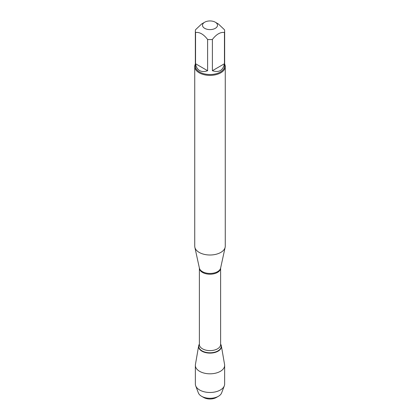 <?xml version="1.0" encoding="UTF-8"?>
<svg xmlns="http://www.w3.org/2000/svg" width="420" height="420" viewBox="0 0 420 420"><rect width="100%" height="100%" fill="white"/><g stroke="black" fill="none" stroke-linecap="round" stroke-linejoin="round"><path stroke-width="0.63" d="M194.738 66.57L194.738 246.188A15.262 8.81 0 0 0 194.859 247.291A15.262 8.81 0 0 0 199.206 252.42A15.262 8.81 0 0 0 214.951 254.525A15.262 8.81 0 0 0 225.141 247.291A15.262 8.81 0 0 0 225.262 246.188L225.262 66.57A15.262 8.81 180 0 1 215.843 74.708A15.262 8.81 180 0 1 199.206 72.802A15.262 8.81 180 0 1 194.738 66.57A15.262 8.81 180 0 1 195.347 64.103M198.65 345.87A11.408 6.583 0 0 1 199.379 344.127A11.408 6.583 0 0 0 210 353.11A11.408 6.583 0 0 0 220.621 344.127A11.408 6.583 0 0 1 221.351 345.87L224.574 364.518A14.647 8.458 180 0 1 224.648 365.358A14.647 8.458 180 0 1 215.607 373.17A14.647 8.458 180 0 1 199.642 371.338A14.647 8.458 180 0 1 195.353 365.358A14.647 8.458 180 0 1 195.426 364.518L198.65 345.87A11.408 6.583 0 0 0 201.936 351.183A11.408 6.583 0 0 0 214.883 352.475A11.408 6.583 0 0 0 221.351 345.87M224.653 64.103A15.262 8.81 180 0 1 225.262 66.57M204.697 28.334A7.497 4.331 0 0 0 215.303 28.334A7.497 4.331 0 0 0 215.303 22.207A7.497 4.331 0 0 0 211.223 21A7.497 4.331 0 0 0 204.697 22.207A7.497 4.331 0 0 0 204.697 28.334M212.389 70.707C218.972 72.823 222.994 70.497 224.453 63.74L212.389 70.707L212.389 39.459C216.41 34.246 220.432 31.925 224.453 32.492A14.653 8.458 0 0 0 224.653 31.111A14.653 8.458 0 0 0 224.453 29.731L218.421 24.014L215.303 22.207M224.453 63.74L224.453 32.492M204.697 22.207L201.579 24.014L195.547 29.731A14.653 8.458 0 0 0 195.347 31.111A14.653 8.458 0 0 0 195.547 32.492C199.568 31.925 203.59 34.246 207.611 39.459A14.653 8.458 0 0 0 212.389 39.459M195.547 63.74C196.082 66.99 197.447 69.269 199.642 70.581C201.873 71.825 204.53 71.867 207.611 70.707L195.547 63.74L195.547 32.492M207.611 70.707L207.611 39.459M224.653 31.111L224.653 66.071A14.653 8.458 180 0 1 215.607 73.883A14.653 8.458 180 0 1 199.642 72.051A14.653 8.458 180 0 1 195.347 66.071L195.347 31.111M218.426 396.275L216.321 397.488A8.941 5.161 180 0 1 203.679 397.488L201.574 396.275A11.912 6.878 0 0 0 218.426 396.275A11.912 6.878 0 0 0 221.639 392.884L224.306 385.833A14.647 8.458 180 0 1 214.116 392.138A14.647 8.458 180 0 1 199.642 390.002A14.647 8.458 180 0 1 195.694 385.833A14.647 8.458 180 0 1 195.353 384.027L195.353 365.358M195.694 385.833L198.361 392.884A11.912 6.878 0 0 0 201.574 396.275L203.679 397.488M224.648 365.358L224.648 384.027A14.647 8.458 180 0 1 224.306 385.833M220.626 268.039L220.621 268.081A10.621 6.132 180 0 1 210 274.213A10.621 6.132 180 0 1 199.379 268.081L199.374 268.039A10.71 6.184 0 0 0 202.424 271.64A10.71 6.184 0 0 0 213.47 273.121A10.71 6.184 0 0 0 220.626 268.039L225.141 247.291M199.379 268.081L199.379 344.489A10.621 6.132 0 0 0 210 350.621A10.621 6.132 0 0 0 220.621 344.489L220.621 268.081M220.621 344.18A11.235 6.489 180 0 1 210 352.784A11.235 6.489 180 0 1 199.379 344.18M199.374 268.039L194.859 247.291"/></g></svg>
